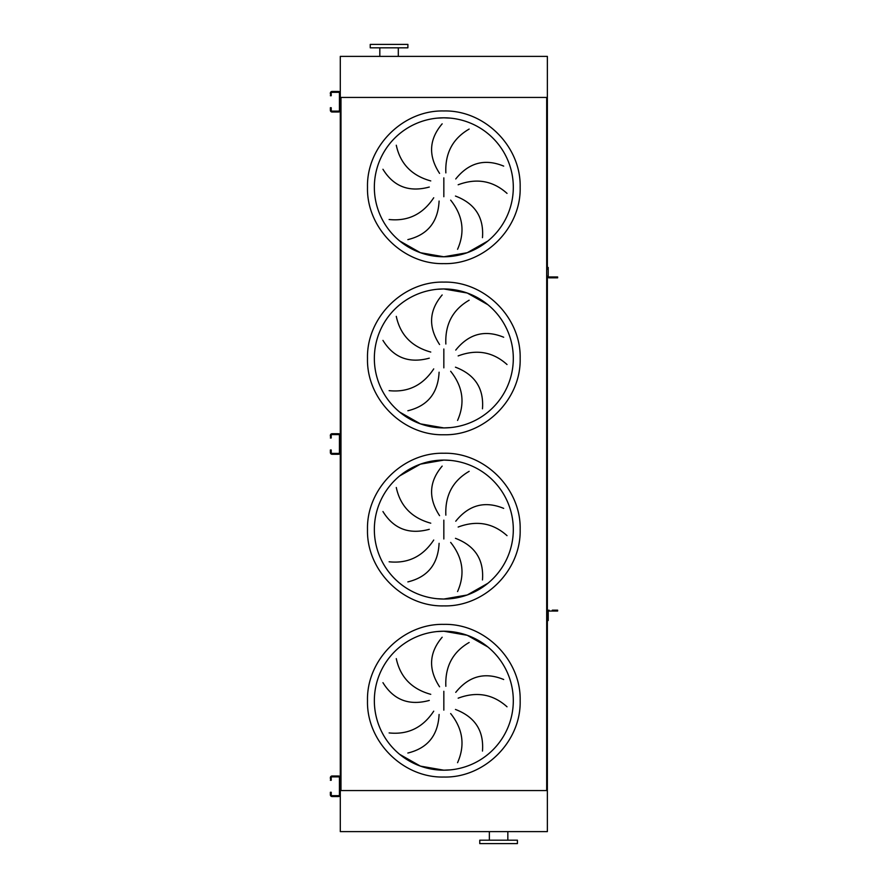 <?xml version="1.0" encoding="UTF-8"?>
<svg xmlns="http://www.w3.org/2000/svg" width="888" height="888" viewBox="0 0 888 888"><rect width="100%" height="100%" fill="white"/><g stroke="black" fill="none" stroke-linecap="round" stroke-linejoin="round"><path stroke-width="1.33" d="M399.755 754.412L420.424 766.122L443.834 770.185A69.486 69.486 0 0 0 513.308 700.699A69.486 69.486 0 0 0 443.834 631.224L437.018 631.557M396.281 658.63C400.255 677.167 411.743 689.066 430.747 694.327M429.281 700.443C409.079 705.916 393.639 699.988 382.95 682.661M389.122 732.922C407.981 734.875 422.843 727.627 433.721 711.166M439.094 714.463C438.05 735.364 427.65 748.218 407.858 753.024M439.571 686.79C428.127 669.263 428.993 652.747 442.169 637.229M443.834 631.224A69.486 69.486 0 0 0 374.348 700.699A69.486 69.486 0 0 0 443.834 770.185L450.638 769.852L443.834 770.185A69.486 69.486 0 0 0 513.308 700.699A69.486 69.486 0 0 0 443.834 631.224L467.232 635.286L487.912 646.997L467.232 635.286L443.834 631.224M437.018 598.712L443.834 599.045A69.486 69.486 0 0 0 513.308 529.57A69.486 69.486 0 0 0 443.834 460.084L420.424 464.147L399.755 475.857M396.281 487.49C400.255 506.027 411.743 517.926 430.747 523.187M429.281 529.315C409.079 534.787 393.639 528.86 382.95 511.532M389.122 561.793C407.981 563.736 422.843 556.487 433.721 540.037M439.094 543.323C438.05 564.235 427.65 577.089 407.858 581.895M439.571 515.651C428.127 498.135 428.993 481.607 442.169 466.1M443.834 460.084A69.486 69.486 0 0 0 374.348 529.57A69.486 69.486 0 0 0 443.834 599.045L467.232 594.982L487.912 583.272L467.232 594.982L443.834 599.045A69.486 69.486 0 0 0 513.308 529.57A69.486 69.486 0 0 0 443.834 460.084L450.638 460.417L443.834 460.084M399.755 412.143L420.424 423.854L443.834 427.916A69.486 69.486 0 0 0 513.308 358.43A69.486 69.486 0 0 0 443.834 288.955L437.018 289.288M396.281 316.361C400.255 334.898 411.743 346.797 430.747 352.048M429.281 358.175C409.079 363.647 393.639 357.72 382.95 340.393M389.122 390.653C407.981 392.607 422.843 385.348 433.721 368.897M439.094 372.194C438.05 393.095 427.65 405.949 407.858 410.756M439.571 344.511C428.127 326.995 428.993 310.478 442.169 294.96M443.834 288.955A69.486 69.486 0 0 0 374.348 358.43A69.486 69.486 0 0 0 443.834 427.916L450.638 427.583L443.834 427.916A69.486 69.486 0 0 0 513.308 358.43A69.486 69.486 0 0 0 443.834 288.955L467.232 293.018L487.912 304.728L467.232 293.018L443.834 288.955M399.755 241.003L420.424 252.714L443.834 256.776A69.486 69.486 0 0 0 513.308 187.301A69.486 69.486 0 0 0 443.834 117.815L437.018 118.148M396.281 145.221C400.255 163.758 411.743 175.658 430.747 180.919M429.281 187.046C409.079 192.518 393.639 186.591 382.95 169.264M389.122 219.514C407.981 221.467 422.843 214.219 433.721 197.769M439.094 201.054C438.05 221.956 427.65 234.809 407.858 239.616M439.571 173.382C428.127 155.855 428.993 139.338 442.169 123.832M443.834 117.815A69.486 69.486 0 0 0 374.348 187.301A69.486 69.486 0 0 0 443.834 256.776L467.232 252.714L487.912 241.003L467.232 252.714L443.834 256.776A69.486 69.486 0 0 0 513.308 187.301A69.486 69.486 0 0 0 443.834 117.815L450.638 118.148L443.834 117.815M469.153 129.071C452.747 138.584 444.988 153.18 445.854 172.883M507.026 193.384C492.918 180.73 476.634 177.855 458.164 184.771M455.755 178.954C468.875 162.648 484.848 158.364 503.685 166.112M457.564 249.284C465.245 231.957 462.948 215.573 450.66 200.144M455.455 196.059C475.013 203.507 484.016 217.371 482.473 237.673M469.153 300.211C452.747 309.712 444.988 324.32 445.854 344.022M507.026 364.524C492.918 351.859 476.634 348.984 458.164 355.91M455.755 350.083C468.875 333.788 484.848 329.504 503.685 337.24M457.564 420.424C465.245 403.085 462.948 386.713 450.66 371.284M455.455 367.188C475.013 374.636 484.016 388.511 482.473 408.802M469.153 471.339C452.747 480.852 444.988 495.449 445.854 515.151M507.026 535.653C492.918 522.999 476.634 520.124 458.164 527.039M455.755 521.223C468.875 504.917 484.848 500.643 503.685 508.38M457.564 591.552C465.245 574.225 462.948 557.842 450.66 542.413M455.455 538.328C475.013 545.776 484.016 559.64 482.473 579.942M469.153 642.479C452.747 651.981 444.988 666.588 445.854 686.291M507.026 706.793C492.918 694.127 476.634 691.264 458.164 698.179M455.755 692.351C468.875 676.057 484.848 671.772 503.685 679.509M457.564 762.692C465.245 745.354 462.948 728.981 450.66 713.552M455.455 709.457C475.013 716.905 484.016 730.78 482.473 751.07M547.363 267.477L548.218 267.477L548.218 269.186L547.363 269.186L547.363 56.377L340.293 56.377L340.293 100.022M340.293 103.441L340.293 442.291M340.293 445.709L340.293 784.559M340.293 787.978L340.293 831.623L547.363 831.623L547.363 790.553L340.293 790.553M340.981 97.447L340.981 790.553L546.686 790.553L546.686 97.447L340.981 97.447M555.921 277.833L555.921 276.967L557.631 276.967L557.631 277.833L549.073 277.833A1.709 1.709 0 0 1 547.363 276.113L547.363 618.814L548.218 618.814L548.218 611.888A0.855 0.855 0 0 1 549.073 611.033L555.921 611.033L555.921 610.167L552.325 610.167M548.218 618.814L548.218 620.523L547.363 620.523L547.363 790.553M498.59 843.6L517.415 843.6L517.415 840.181L479.764 840.181L479.764 843.6L498.59 843.6M407.892 44.4L370.241 44.4L370.241 47.819L407.892 47.819L407.892 44.4M547.363 97.447L340.293 97.447M331.224 778.565L331.224 780.286L330.369 780.286L331.224 777.71A0.855 0.855 0 0 1 332.079 776.856L338.583 776.856A0.855 0.855 0 0 1 339.438 777.71L339.438 794.827A0.855 0.855 0 0 1 338.583 795.681L332.079 795.681A0.855 0.855 0 0 1 331.224 794.827L331.224 793.972L330.369 793.972L330.369 794.827A1.709 1.709 0 0 0 332.079 796.536L338.583 796.536A1.709 1.709 0 0 0 340.293 794.827L340.293 777.71A1.709 1.709 0 0 0 338.583 776.001L332.079 776.001A1.709 1.709 0 0 0 330.369 777.71L330.369 778.565M330.369 793.972L330.369 792.263L331.224 792.263L331.224 793.972M555.921 610.167L557.631 610.167L557.631 611.033L555.921 611.033M549.073 611.033A0.855 0.855 0 0 0 548.218 611.888A0.855 0.855 0 0 1 549.073 611.033M549.073 610.167A1.709 1.709 0 0 0 547.363 611.888L547.363 620.523M331.224 436.297L331.224 438.006L330.369 438.006L331.224 435.442A0.855 0.855 0 0 1 332.079 434.587L338.583 434.587A0.855 0.855 0 0 1 339.438 435.442L339.438 452.558A0.855 0.855 0 0 1 338.583 453.413L332.079 453.413A0.855 0.855 0 0 1 331.224 452.558L331.224 451.703L330.369 451.703L330.369 452.558A1.709 1.709 0 0 0 332.079 454.268L338.583 454.268A1.709 1.709 0 0 0 340.293 452.558L340.293 435.442A1.709 1.709 0 0 0 338.583 433.733L332.079 433.733A1.709 1.709 0 0 0 330.369 435.442L330.369 436.297M330.369 451.703L330.369 449.994L331.224 449.994L331.224 451.703M331.224 94.028L331.224 95.738L330.369 95.738L331.224 93.173A0.855 0.855 0 0 1 332.079 92.319L338.583 92.319A0.855 0.855 0 0 1 339.438 93.173L339.438 110.29A0.855 0.855 0 0 1 338.583 111.144L332.079 111.144A0.855 0.855 0 0 1 331.224 110.29L331.224 109.435L330.369 109.435L330.369 110.29A1.709 1.709 0 0 0 332.079 111.999L338.583 111.999A1.709 1.709 0 0 0 340.293 110.29L340.293 93.173A1.709 1.709 0 0 0 338.583 91.464L332.079 91.464A1.709 1.709 0 0 0 330.369 93.173L330.369 94.028M330.369 109.435L330.369 107.714L331.224 107.714L331.224 109.435M555.921 276.967L549.073 276.967A0.855 0.855 0 0 1 548.218 276.113L548.218 269.186M549.073 276.967A0.855 0.855 0 0 1 548.218 276.113A0.855 0.855 0 0 0 549.073 276.967M549.073 277.833L552.325 277.833M443.834 777.033C403.041 778.077 366.444 741.491 367.499 700.699C366.444 659.917 403.041 623.321 443.834 624.375C484.615 623.321 521.212 659.917 520.157 700.699C521.212 741.491 484.615 778.077 443.834 777.033M443.834 691.286L443.834 710.123M443.834 605.894C403.041 606.948 366.444 570.351 367.499 529.57C366.444 488.777 403.041 452.192 443.834 453.246C484.615 452.192 521.212 488.777 520.157 529.57C521.212 570.351 484.615 606.948 443.834 605.894M443.834 520.146L443.834 538.983M443.834 434.754C403.041 435.808 366.444 399.223 367.499 358.43C366.444 317.649 403.041 281.052 443.834 282.107C484.615 281.052 521.212 317.649 520.157 358.43C521.212 399.223 484.615 435.808 443.834 434.754M443.834 349.017L443.834 367.854M443.834 263.625C403.041 264.68 366.444 228.083 367.499 187.301C366.444 146.509 403.041 109.923 443.834 110.967C484.615 109.923 521.212 146.509 520.157 187.301C521.212 228.083 484.615 264.68 443.834 263.625M443.834 177.878L443.834 196.714M507.836 840.181L507.836 831.623M489.355 840.181L489.355 831.623M398.312 47.819L398.312 56.377M379.82 47.819L379.82 56.377"/></g></svg>
